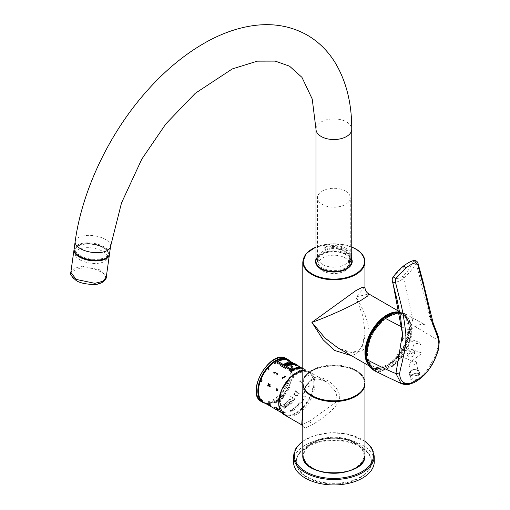<?xml version="1.0" encoding="UTF-8"?>
<svg xmlns="http://www.w3.org/2000/svg" width="510" height="510" viewBox="0 0 510 510"><rect width="100%" height="100%" fill="white"/><g stroke="black" fill="none" stroke-linecap="round" stroke-linejoin="round"><path stroke-width="0.38" stroke-dasharray="2.55 1.91" d="M312.228 468.084A30.619 17.678 180 0 1 312.228 443.088A30.619 17.678 180 0 1 355.521 443.088A30.619 17.678 180 0 1 355.687 467.989M296.125 372.823A24.397 14.089 -60 0 1 313.216 382.972A24.397 14.089 -60 0 1 295.959 412.756A24.397 14.089 -60 0 1 278.709 402.989M302.793 390.239L309.697 380.466L317.061 378.79L326.578 381.799L336.868 392.929L335.535 402.403L309.697 421.069L301.722 424.875M302.793 426.303L305.184 428.043L311.897 424.875C319.872 420.667 341.7 404.997 339.22 396.997C341.649 388.167 319.897 371.363 311.897 379.198L311.253 380.619C312.681 379.465 318.132 377.349 326.578 381.799L308.722 371.49A24.869 14.356 -60 0 1 312.534 391.419A24.869 14.356 -60 0 1 296.291 413.329A24.869 14.356 -60 0 1 283.86 414.56M311.897 379.198L305.19 387.594L302.793 403.225C302.902 386.854 308.442 382.098 311.253 380.619L309.697 380.466M355.521 395.754A30.619 17.678 0 0 0 355.521 370.757A30.619 17.678 0 0 0 312.228 370.757A30.619 17.678 0 0 0 312.228 395.754M388.384 317.016A29.529 17.047 -60 0 1 403.149 315.556A29.529 17.047 -60 0 1 403.149 349.65A29.529 17.047 -60 0 1 373.62 366.696A29.529 17.047 -60 0 1 369.093 343.039A29.529 17.047 -60 0 1 388.384 317.016M387.281 316.385A29.529 17.047 120 0 0 367.99 342.401A29.529 17.047 120 0 0 372.517 366.065A29.529 17.047 120 0 0 395.275 358.154A29.529 17.047 120 0 0 408.159 328.44A29.529 17.047 120 0 0 402.046 314.919A29.529 17.047 120 0 0 387.281 316.385M346.672 269.019A17.869 10.321 180 0 1 346.513 269.114A17.869 10.321 180 0 1 321.236 269.114A17.869 10.321 180 0 1 321.077 269.019M316.009 261.502A17.869 10.321 180 0 1 333.878 251.5A17.869 10.321 180 0 1 351.741 261.502M346.513 269.114L346.845 268.923L346.513 269.114M316.002 259.067A18.341 10.589 180 0 1 333.878 250.85A18.341 10.589 180 0 1 351.747 259.067M364.956 332.118C365.727 340.476 360.13 350.561 357.166 350.682C352.359 353.245 345.901 352.289 337.786 347.807L351.932 352.729L361.348 350.899C369.138 347.202 376.036 329.364 355.853 296.967L362.922 316.257L364.956 332.118L362.164 346.806L355.853 354.067L351.384 355.655M364.956 287.232L355.853 296.967L368.845 293.958M374.059 370.547L379.759 371.784L393.624 365.842C402.906 356.707 407.777 350.274 408.242 346.545C411.608 338.398 412.717 331.035 411.576 324.449L438.351 340.387C438.237 347.023 436.624 353.353 433.519 359.371L427.456 369.489C424.957 372.733 422.643 375.233 420.508 376.992C419.947 372.733 416.893 372.09 411.353 375.048C408.427 378.694 410.117 380.403 416.428 380.179L411.277 383.067M411.602 374.882L420.03 375.411L419.947 376.635L418.627 378.331L416.262 379.517L410.142 377.508L411.353 375.048M417.97 374.754A5.049 3.328 -10.3 0 0 419.379 371.847A5.049 3.328 -10.3 0 0 413.814 369.482A5.049 3.328 -10.3 0 0 409.441 373.664A5.049 3.328 -10.3 0 0 412.788 376.099A5.049 3.328 -10.3 0 0 417.97 374.754M419.309 378.93L416.428 380.179L416.262 379.517M366.148 354.393L366.607 359.117C370.623 372.529 379.497 374.595 393.223 365.307C405.278 356.598 413.565 336.855 410.913 324.519C406.942 311.068 398.055 308.92 384.253 318.081M399.738 312.19L404.787 313.637L411.576 324.449L410.913 324.519M392.853 282.534L392.649 281.756C394.702 283.024 398.335 281.96 403.563 278.549C408.58 273.959 412.717 268.955 415.981 263.536L419.226 274.839L427.507 308.83C428.693 315.04 430.682 320.822 433.468 326.183C435.789 331.328 437.586 333.597 438.358 340.38L438.479 340.482M414.228 260.508L413.368 261.197L415.981 263.536L418.174 264.014M392.604 282.132L393.267 276.898C395.422 279.18 398.699 278.906 403.104 276.076C407.254 272.232 410.671 267.272 413.368 261.197C410.639 261.624 407.203 263.396 403.066 266.513L393.178 276.79M418.627 378.331L419.124 378.904L420.508 376.992L419.947 376.635M403.206 266.207L403.104 276.076L412.73 319.024L411.124 329.294L409.02 329.9L401.906 327.076M393.114 364.726A30.925 18.392 -61.1 0 1 373.785 368.8A30.925 18.392 -61.1 0 1 372.651 332.832A30.925 18.392 -61.1 0 1 403.703 314.664A30.925 18.392 -61.1 0 1 409.9 337.276A30.925 18.392 -61.1 0 1 393.114 364.726M411.615 370.668A3.819 2.518 -10.3 0 0 410.55 372.867A3.819 2.518 -10.3 0 0 414.757 374.652A3.819 2.518 -10.3 0 0 418.066 371.49A3.819 2.518 -10.3 0 0 415.726 369.68A3.819 2.518 -10.3 0 0 412.093 370.343A3.819 2.518 -10.3 0 0 411.615 370.668M410.129 362.527C413.157 360.774 415.236 360.653 416.364 362.164C414.356 365.37 411.908 366.129 409.014 364.446L410.129 362.527M411.168 370.936A4.596 3.028 -10.3 0 0 411.659 375.475A4.596 3.028 -10.3 0 0 418.372 373.862A4.596 3.028 -10.3 0 0 416.122 369.75A4.596 3.028 -10.3 0 0 411.748 370.547A4.596 3.028 -10.3 0 0 411.168 370.936M366.594 359.952A30.925 18.392 118.9 0 0 372.689 368.194A30.925 18.392 118.9 0 0 392.018 364.127A30.925 18.392 118.9 0 0 408.803 336.676A30.925 18.392 118.9 0 0 402.613 314.058A30.925 18.392 118.9 0 0 383.284 318.125A30.925 18.392 118.9 0 0 367.085 343.16M413.731 355.776C410.69 357.484 408.593 357.491 407.433 355.801C409.415 352.474 411.882 351.798 414.828 353.774L413.731 355.776M413.176 352.735C410.142 354.463 408.051 354.52 406.903 352.901C408.892 349.63 411.353 348.916 414.279 350.772L413.176 352.735M412.035 360.972L422.095 353.111L406.17 347.552L396.952 354.75L412.035 360.972M283.534 413.285L283.585 412.329L284.79 413.023L283.534 413.285M282.565 378.484A24.2 13.974 120 0 1 283.585 377.234L284.79 377.935M267.871 368.163L269.076 368.864A24.2 13.974 120 0 0 268.056 370.113M267.871 403.251L269.076 403.952L268.936 404.857A24.869 14.356 120 0 1 268.846 404.851L268.056 403.875A24.2 13.974 120 0 0 269.076 403.952L267.731 404.162L267.871 403.251M279.257 401.376A24.869 14.356 120 0 0 279.359 401.306L279.327 399.859L278.071 399.394L278.148 400.611A24.869 14.356 120 0 1 278.052 400.681L276.911 400.203L276.955 401.402A24.869 14.356 120 0 1 276.853 401.459L275.744 400.924A24.2 13.974 120 0 0 276.911 400.203A24.2 13.974 120 0 0 278.071 399.394L279.282 400.089A24.2 13.974 120 0 0 280.43 399.196A24.2 13.974 120 0 0 281.565 398.221L281.724 399.464A24.869 14.356 120 0 1 281.622 399.547L279.225 398.501L280.43 399.196L280.551 400.426A24.869 14.356 120 0 1 280.449 400.503L279.282 400.089A24.2 13.974 120 0 1 278.116 400.898L278.16 402.097A24.869 14.356 120 0 1 278.058 402.161L276.949 401.619L276.962 402.792A24.869 14.356 120 0 1 276.86 402.849L275.782 402.25A24.2 13.974 120 0 0 276.949 401.619A24.2 13.974 120 0 0 278.116 400.898L279.257 401.376M283.911 397.398A24.869 14.356 120 0 0 284.006 397.296L283.77 396.047A24.2 13.974 120 0 0 284.822 394.861L285.109 396.104A24.869 14.356 120 0 1 285.013 396.213L283.77 396.047L283.809 395.511L282.559 395.352L283.77 396.047A24.2 13.974 120 0 1 282.68 397.169L282.795 396.748L281.475 396.474L282.68 397.169L282.878 398.418A24.869 14.356 120 0 1 282.782 398.508L281.565 398.221A24.2 13.974 120 0 0 282.68 397.169L283.911 397.398M286.084 394.963A24.869 14.356 120 0 0 286.174 394.848L285.842 393.612A24.2 13.974 120 0 1 284.822 394.861L286.084 394.963M284.631 392.91L285.842 393.612L284.962 394.153L284.631 392.91M281.571 397.813L281.565 398.221L280.36 397.526L281.571 397.813M274.571 401.548L275.782 402.25L275.763 403.397A24.869 14.356 120 0 1 275.661 403.442L274.622 402.785A24.2 13.974 120 0 0 275.782 402.25L274.552 402.696L274.571 401.548M275.744 400.924L276.949 401.619L275.751 402.097L275.744 400.924M287.818 390.175L287.748 390.953A24.2 13.974 120 0 0 288.634 389.557L289.106 390.756A24.869 14.356 120 0 1 289.03 390.877L287.748 390.953L286.543 390.258L287.818 390.175M286.543 359.601L287.748 360.296A24.2 13.974 120 0 1 288.634 360.672M301.557 368.915L300.345 368.22A24.2 13.974 120 0 0 299.332 368.143A24.2 13.974 120 0 0 298.273 368.175A24.2 13.974 120 0 0 297.19 368.309L297.375 368.252M297.202 368.175L298.395 369.004M299.485 368.87L298.497 368.118M297.081 368.214L297.19 368.309A24.2 13.974 120 0 0 296.074 368.539A24.2 13.974 120 0 0 294.939 368.877A24.2 13.974 120 0 0 293.785 369.317L294.997 370.011A24.2 13.974 -60 0 0 293.83 370.547L276.751 360.691A24.397 14.089 -60 0 0 274.731 361.858L291.497 371.892M303.622 368.622L302.258 368.673L303.463 369.367L303.622 368.622M302.258 399.33L303.463 400.025L303.533 399.247L302.258 399.33A24.2 13.974 120 0 0 303.138 397.934L302.487 398.482A24.869 14.356 -60 0 1 302.411 398.603L302.258 399.33M298.273 404.424A24.2 13.974 120 0 0 299.332 403.238A24.2 13.974 120 0 0 300.345 401.988L300.677 403.225L301.557 402.683L300.345 401.988L299.561 402.581A24.869 14.356 -60 0 1 299.472 402.69L298.497 403.837A24.869 14.356 -60 0 1 298.401 403.939L298.273 404.424L299.485 405.118L299.612 404.634L298.273 404.424A24.2 13.974 120 0 1 297.19 405.546L297.298 405.125A24.869 14.356 -60 0 0 297.394 405.029L298.273 404.424M291.459 409.995A24.2 13.974 120 0 0 292.625 409.275A24.2 13.974 120 0 0 293.785 408.465L294.997 409.167L293.785 408.465A24.2 13.974 120 0 0 294.939 407.573A24.2 13.974 120 0 0 296.074 406.597L297.285 407.292L297.375 406.935L296.074 406.597A24.2 13.974 120 0 0 297.19 405.546L298.395 406.247L298.509 405.82L297.19 405.546L296.265 406.145A24.869 14.356 -60 0 1 296.17 406.24L295.111 407.19A24.869 14.356 -60 0 1 295.009 407.28L296.144 408.268L294.939 407.573L293.932 408.153A24.869 14.356 -60 0 1 293.837 408.236L292.746 409.033A24.869 14.356 -60 0 1 292.644 409.103L291.548 409.823A24.869 14.356 -60 0 1 291.446 409.887L291.465 411.168L292.657 410.588A24.869 14.356 -60 0 0 292.759 410.524L293.856 409.804A24.869 14.356 -60 0 0 293.951 409.734L294.997 409.167A24.2 13.974 -60 0 1 293.83 409.976A24.2 13.974 -60 0 1 292.663 410.697L291.459 409.995A24.2 13.974 120 0 1 290.286 410.626L290.247 410.575A24.869 14.356 -60 0 0 290.349 410.524L291.459 409.995M289.125 411.156A24.2 13.974 120 0 0 290.286 410.626L290.266 411.768L291.497 411.321L290.286 410.626L289.151 411.124A24.869 14.356 -60 0 1 289.049 411.168L289.125 411.156M286.403 362.961L287.615 363.656A24.2 13.974 120 0 0 286.473 363.993A24.2 13.974 120 0 0 285.326 364.427A24.2 13.974 120 0 0 284.166 364.962M279.27 359.786L280.43 360.5A24.2 13.974 120 0 0 279.512 360.844A24.2 13.974 120 0 0 279.282 360.94L278.071 360.238A24.2 13.974 120 0 0 276.911 360.774M279.512 360.844L279.282 360.94A24.2 13.974 120 0 0 278.116 361.469M275.782 362.82A24.2 13.974 120 0 0 274.622 363.63M293.785 369.317A24.2 13.974 120 0 0 292.625 369.846M286.48 363.968L288.896 365.389A24.2 13.974 120 0 0 287.971 365.727A24.2 13.974 120 0 0 287.742 365.823A24.2 13.974 120 0 0 286.582 366.358M285.326 364.427L287.971 365.727M286.531 365.128A24.2 13.974 120 0 0 285.37 365.657M280.436 360.474L280.43 360.5A24.2 13.974 120 0 1 281.565 360.168A24.2 13.974 120 0 1 282.68 359.933L281.66 359.18M282.699 359.799L282.68 359.933A24.2 13.974 120 0 1 283.77 359.799A24.2 13.974 120 0 1 284.822 359.767A24.2 13.974 120 0 1 285.842 359.843L285.645 359.595M280.5 359.422L281.577 360.085M297.285 369.24L296.214 368.494M294.423 363.732L294.678 364.166A24.2 13.974 120 0 0 293.792 363.789L296.214 365.179A24.2 13.974 120 0 1 297.094 365.562M290.694 363.069L290.866 363.26A24.2 13.974 120 0 0 289.814 363.292L291.242 363.93M291.051 363.796L292.23 364.682A24.2 13.974 120 0 0 291.146 364.816L291.325 364.765M292.255 364.497L292.23 364.682A24.2 13.974 120 0 1 293.288 364.656M289.839 363.101L289.814 363.292A24.2 13.974 120 0 0 288.724 363.42L288.909 363.369M290.037 363.235L289.674 363.145M288.743 363.286L290.12 364.063M289.948 363.987L291.159 364.682M287.621 363.579L288.966 364.306M288.826 364.274L290.031 365.052A24.2 13.974 120 0 0 288.896 365.389L288.896 365.358M290.037 364.969L291.235 365.753M284.631 359.142L285.842 359.843M282.782 359.046L283.796 359.614M296.144 369.578L294.984 368.864M267.801 403.212L270.217 404.608M268.375 404.06L270.791 405.456M299.472 381.168L300.683 381.862L300.715 380.734L299.472 381.168M300.715 371.006L299.472 370.502L301.888 371.898L300.715 371.006M274.106 373.6A24.2 13.974 120 0 1 275.119 372.351L277.542 373.747A24.2 13.974 120 0 0 276.522 374.997M276.28 409.096L276.331 408.14L277.542 408.835L277.402 409.747A24.869 14.356 120 0 1 277.312 409.74L276.522 408.765A24.2 13.974 120 0 0 277.542 408.835L276.28 409.096M275.068 408.402L275.119 407.439L276.331 408.14L275.068 408.402M274.106 407.369A24.2 13.974 120 0 0 275.119 407.439L273.864 407.7A24.869 14.356 -60 0 1 273.774 407.694L274.106 407.369M289.935 401.357L291.146 402.058L291.165 401.58L289.935 401.357L289.96 400.885L288.724 400.662L289.935 401.357M293.479 401.096A24.869 14.356 120 0 0 293.569 400.994L293.288 399.744A24.2 13.974 120 0 1 292.23 400.936L292.472 402.186A24.869 14.356 120 0 1 292.377 402.282L291.146 402.058A24.2 13.974 120 0 0 292.23 400.936L292.358 400.452L291.019 400.235L291.153 399.751L289.814 399.54L292.23 400.936L293.479 401.096M288.724 400.662A24.2 13.974 120 0 0 289.814 399.54A24.2 13.974 120 0 0 290.866 398.348L290.031 398.947A24.869 14.356 -60 0 1 289.941 399.056L288.934 400.14A24.869 14.356 -60 0 1 288.838 400.242L288.724 400.662M295.003 395.142L296.214 395.836L296.367 395.116L295.003 395.142L295.162 394.415L293.792 394.44L295.003 395.142M293.792 394.44A24.2 13.974 120 0 0 294.678 393.051L294.028 393.599A24.869 14.356 -60 0 1 293.951 393.72L293.792 394.44M290.088 404.436A24.869 14.356 120 0 0 290.184 404.347L290.126 402.747L287.615 401.714L291.235 403.805L291.331 403.448L290.031 403.11A24.2 13.974 120 0 1 288.896 404.086L289.011 405.31A24.869 14.356 120 0 1 288.909 405.393L287.742 404.978A24.2 13.974 120 0 0 288.896 404.086L286.473 402.69L290.088 404.436M281.896 406.935L281.826 405.737L283.037 406.438L283.107 407.637L284.242 407.133L284.312 408.331L285.453 407.834L284.242 407.133A24.2 13.974 120 0 0 285.415 406.508L285.421 407.681A24.869 14.356 120 0 1 285.32 407.732L283.037 406.438L281.896 406.935M284.306 407.031L284.204 405.807L285.415 406.508A24.2 13.974 120 0 0 286.582 405.788L284.166 404.392L285.37 405.087L285.415 406.285A24.869 14.356 120 0 1 285.313 406.349L284.204 405.807A24.2 13.974 120 0 0 285.37 405.087L286.582 405.788L286.626 406.98A24.869 14.356 120 0 1 286.524 407.044L285.415 406.508L284.306 407.031M284.204 405.807L283.005 406.285L282.993 405.112L284.191 405.699A24.869 14.356 -60 0 0 284.293 405.635L285.37 405.087M280.685 406.24L280.621 405.042L281.826 405.737A24.2 13.974 120 0 0 282.993 405.112A24.2 13.974 120 0 0 284.166 404.392A24.2 13.974 120 0 0 285.326 403.582L286.531 404.277L285.326 403.582A24.2 13.974 120 0 0 286.473 402.69A24.2 13.974 120 0 0 287.615 401.714L287.704 401.351L286.403 401.013L287.615 401.714L286.645 402.307A24.869 14.356 -60 0 1 286.55 402.39L285.472 403.27A24.869 14.356 -60 0 1 285.37 403.346L284.287 404.149A24.869 14.356 -60 0 1 284.185 404.22L283.088 404.94A24.869 14.356 -60 0 1 282.986 405.004L281.883 405.635A24.869 14.356 -60 0 1 281.781 405.692L280.685 406.24M286.531 404.277L287.742 404.978L286.531 404.277M276.139 408.421L276.178 407.413L277.383 408.108L277.255 409.065L278.594 408.81L278.556 409.817L279.805 409.505L277.383 408.108L276.139 408.421M274.928 407.719L274.966 406.712L276.178 407.413L274.928 407.719M268.375 383.526L270.791 384.922M267.801 385.031L270.217 386.427M290.674 362.635L295.513 365.428M295.564 363.955L294.295 363.942L295.5 364.644L296.775 364.656M295.653 364.006L295.5 364.644L297.317 365.345M296.865 364.707L296.712 365.339L298.35 366.04M298.07 365.402L297.916 366.04L299.128 366.735L299.281 366.103M295.5 391.616L296.712 392.317L296.865 391.482L295.5 391.616L295.653 390.781L294.295 390.921L295.5 391.616M297.916 393.012L299.128 393.714L299.281 392.878L297.916 393.012L298.07 392.177L296.712 392.317L297.916 393.012M292.306 398.393L291.886 397.099L293.097 397.8L293.422 399.037L294.302 398.495L294.633 399.738L295.513 399.196L293.097 397.8L292.306 398.393M291.095 397.692L290.674 396.404L291.886 397.099L291.095 397.692M288.858 360.462L288.246 360.455L289.457 361.15L289.61 360.519M292.217 366.32L293.428 367.015L292.217 366.32M293.371 376.495L293.428 377.68L292.217 376.979L293.371 376.495M289.521 387.243L289.457 388.129L288.246 387.428L289.521 387.243M261.12 399.872L262.331 400.567M260.546 399.024L261.757 399.725M260.546 380.842L261.757 381.544M261.12 379.338L262.331 380.033M284.637 376.048L285.849 376.743M276.834 388.41L278.046 389.111M276.261 389.914L277.472 390.615M276.261 408.102L277.472 408.797M276.834 408.943L278.046 409.645M282.565 412.252A24.2 13.974 120 0 0 283.585 412.329L282.323 412.59A24.869 14.356 -60 0 1 282.234 412.584L282.565 412.252M283.394 412.603L283.433 411.595L284.637 412.297L284.51 413.253L285.849 412.992L284.637 412.297L283.394 412.603M303.966 396.5L305.171 397.201L305.324 396.366L303.966 396.5M307.938 386.051L309.143 386.752L309.175 385.617L307.938 386.051M309.175 375.889L307.938 375.392L309.175 375.889M305.324 369.591L303.966 369.527L305.171 370.222L305.324 369.591M302.487 367.952L303.138 369.049A24.2 13.974 120 0 0 302.258 368.673M297.489 395.76A24.869 14.356 120 0 0 297.566 395.639L297.094 394.447A24.2 13.974 120 0 1 296.214 395.836L297.489 395.76M300.683 381.862L301.888 382.564L301.926 381.429L300.683 381.862M287.716 406.26A24.869 14.356 120 0 0 287.818 406.189L287.742 404.978A24.2 13.974 120 0 1 286.582 405.788L287.716 406.26M322.671 264.48A15.842 9.148 0 0 0 339.94 266.462A15.842 9.148 0 0 0 349.72 258.009A15.842 9.148 0 0 0 333.878 248.867A15.842 9.148 0 0 0 318.03 258.009A15.842 9.148 0 0 0 322.671 264.48M319.043 267.578A15.842 9.148 0 0 0 322.671 270.823A15.842 9.148 0 0 0 348.706 267.578M349.331 266.36A15.842 9.148 0 0 0 349.72 264.358A15.842 9.148 0 0 0 333.878 255.21A15.842 9.148 0 0 0 318.03 264.358A15.842 9.148 0 0 0 318.418 266.36M420.928 344.754L419.003 342.28L413.61 344.83L411.691 351.97L400.21 348.05L400.025 347.068A6.783 4.839 -70.6 0 1 402.326 339.628L403.958 338.353A6.783 4.839 -70.6 0 1 407.299 337.996A6.783 4.839 -70.6 0 1 409.332 339.8L409.664 340.667L420.928 344.754M307.281 446.894A37.606 21.713 0 0 0 296.272 462.245A37.606 21.713 0 0 0 333.878 483.958A37.606 21.713 0 0 0 371.484 462.245A37.606 21.713 0 0 0 348.266 442.189A37.606 21.713 0 0 0 307.281 446.894M360.468 476.965A37.606 21.713 180 0 1 319.483 481.669A37.606 21.713 180 0 1 296.272 461.614A37.606 21.713 180 0 1 307.281 446.263A37.606 21.713 180 0 1 348.266 441.552A37.606 21.713 180 0 1 371.484 461.614A37.606 21.713 180 0 1 360.468 476.965M355.139 467.861A30.071 17.359 180 0 1 304.827 460.077A30.071 17.359 180 0 1 341.655 438.817A30.071 17.359 180 0 1 355.139 467.861M293.467 461.467A40.405 23.326 180 0 1 333.878 438.281A40.405 23.326 180 0 1 374.283 461.467M314.938 385.235A24.397 14.089 -60 0 1 303.788 408.994A24.397 14.089 -60 0 1 285.523 414.981A24.397 14.089 -60 0 1 285.523 386.809A24.397 14.089 -60 0 1 309.921 372.721A24.397 14.089 -60 0 1 314.938 385.235M287.94 360.034A24.397 14.089 -60 0 1 292.957 372.542A24.397 14.089 -60 0 1 281.813 396.308A24.397 14.089 -60 0 1 263.542 402.294M283.407 358.887A24.397 14.089 -60 0 1 283.891 358.9M284.797 358.976A24.397 14.089 -60 0 1 285.192 359.04M286.99 359.563A24.397 14.089 -60 0 1 287.825 359.964M106.762 257.665A17.098 8.007 8 0 0 92.807 244.386A17.098 8.007 8 0 0 75.735 253.311M109.427 254.382A17.869 8.37 8 0 0 104.142 247.662A17.869 8.37 8 0 0 85.795 243.716A17.869 8.37 8 0 0 74.071 249.422M349.293 263.103L348.209 262.478A16.396 9.467 0 0 0 350.268 257.888A16.396 9.467 0 0 0 345.468 251.194A16.396 9.467 0 0 0 325.916 249.607L325.916 247.643L324.832 247.018A17.869 10.321 180 0 1 346.513 248.625A17.869 10.321 180 0 1 351.747 255.918M324.832 247.018L324.832 248.982A17.869 10.321 180 0 1 346.513 250.588A17.869 10.321 180 0 1 351.664 256.9M351.747 261.184A17.869 10.321 0 0 0 346.513 253.891A17.869 10.321 0 0 0 327.037 251.653A17.869 10.321 0 0 0 316.002 261.184M325.916 249.607L324.832 248.982M348.209 262.478L348.209 260.514A16.396 9.467 0 0 0 350.268 255.918A16.396 9.467 0 0 0 345.468 249.224A16.396 9.467 0 0 0 325.916 247.643M349.293 261.139L348.209 260.514M74.109 249.014A17.869 8.37 -172 0 1 85.495 242.926A17.869 8.37 -172 0 1 104.257 246.846A17.869 8.37 -172 0 1 109.51 253.98M80.446 255.746A16.32 7.644 -172 0 1 75.646 249.231A16.32 7.644 -172 0 1 92.871 243.927A16.32 7.644 -172 0 1 107.967 253.763A16.32 7.644 -172 0 1 97.569 259.322A16.32 7.644 -172 0 1 80.446 255.746M345.468 254.49A16.396 9.467 180 0 1 350.268 261.184A16.396 9.467 180 0 1 333.878 270.651A16.396 9.467 180 0 1 317.481 261.184A16.396 9.467 180 0 1 322.282 254.49A16.396 9.467 180 0 1 345.468 254.49M345.468 191.046A16.396 9.467 0 0 0 327.599 188.993A16.396 9.467 0 0 0 317.481 197.74A16.396 9.467 0 0 0 333.878 207.207A16.396 9.467 0 0 0 350.268 197.74A16.396 9.467 0 0 0 345.468 191.046M79.872 259.82A16.32 7.644 8 0 0 96.996 263.402A16.32 7.644 8 0 0 107.393 257.843A16.32 7.644 8 0 0 92.297 248.007A16.32 7.644 8 0 0 75.078 253.311A16.32 7.644 8 0 0 79.872 259.82M302.793 455.207A31.084 17.946 180 0 1 321.982 438.625A31.084 17.946 180 0 1 355.853 442.514A31.084 17.946 180 0 1 364.956 455.207M302.793 370.407A24.869 14.356 -60 0 1 308.722 371.49L302.793 370.349M309.697 421.069L311.897 424.875M364.956 383.635A31.084 17.946 0 0 0 355.853 370.948A31.084 17.946 0 0 0 321.982 367.06A31.084 17.946 0 0 0 302.793 383.635C301.027 360.181 366.722 360.188 364.956 383.635M367.908 363.968A31.084 17.946 120 0 0 371.414 367.219A31.084 17.946 120 0 0 386.956 365.683A31.084 17.946 120 0 0 407.26 338.289A31.084 17.946 120 0 0 402.492 313.382A31.084 17.946 120 0 0 398.979 312.12M366.129 358.033A30.619 17.678 120 0 0 387.281 365.492A30.619 17.678 120 0 0 408.72 331.596A30.619 17.678 120 0 0 393.255 313.019M302.793 382.876A31.084 17.946 180 0 1 333.878 364.93A31.084 17.946 180 0 1 364.956 382.876M302.793 261.821A31.084 17.946 180 0 1 321.982 245.24A31.084 17.946 180 0 1 355.853 249.129A31.084 17.946 180 0 1 364.956 261.821M316.002 247.089A30.619 17.678 180 0 1 351.747 247.089M366.626 359.556L366.607 359.117M393.223 365.307L393.624 365.842M364.956 441.443A39.57 22.848 0 0 0 302.793 441.443M374.225 456.067A40.347 23.294 0 0 0 333.878 432.92A40.347 23.294 0 0 0 293.524 456.067M256.422 388.403A24.18 13.961 -60 0 1 274.616 359.505A24.18 13.961 -60 0 1 290.547 371.318A24.18 13.961 -60 0 1 272.353 400.216A24.18 13.961 -60 0 1 256.422 388.403M286.461 358.638A24.869 14.356 -60 0 1 291.573 371.388A24.869 14.356 -60 0 1 280.213 395.607A24.869 14.356 -60 0 1 261.598 401.708M287.844 359.435A24.869 14.356 -60 0 1 292.957 372.192A24.869 14.356 -60 0 1 281.596 396.404A24.869 14.356 -60 0 1 262.981 402.505M76.449 280.557C91.309 289.839 116.592 280.385 100.26 271.658C85.4 262.382 60.116 271.83 76.449 280.557M106.233 277.306L100.993 270.096L82.237 266.182L74.281 268.183L70.833 272.346M100.26 271.658L100.993 270.096M316.002 129.215A17.869 10.321 180 0 1 327.037 119.684A17.869 10.321 180 0 1 346.513 121.922A17.869 10.321 180 0 1 351.747 129.215M75.161 241.536A17.869 8.37 -172 0 1 86.547 235.448A17.869 8.37 -172 0 1 105.302 239.368A17.869 8.37 -172 0 1 110.555 246.502M403.149 315.556L402.046 314.919M373.62 366.696L372.517 366.065M321.236 269.114L320.905 268.923M368.87 365.753L371.414 367.219C375.87 369.622 381.129 369.119 387.186 365.702C405.947 355.98 416.727 320.082 402.492 313.382L399.661 311.75M364.956 332.086L364.956 363.496M351.747 246.961L333.871 243.678L316.002 246.961M409.441 373.664L410.142 377.508L411.564 375.067C414.936 372.695 417.76 372.81 420.03 375.411L419.379 371.847M373.964 370.496L373.294 370.132M402.479 339.819L406.47 333.636L411.124 329.288C414.694 326.368 420.508 323.047 425.365 324.921L404.787 313.637L399.738 312.165M409.014 364.446L410.55 372.867M416.364 362.164L418.066 371.49M412.093 370.343L411.748 370.547M415.726 369.68L416.122 369.75M372.689 368.194L373.785 368.8M402.613 314.058L403.703 314.664M414.828 353.774L414.279 350.772M407.433 355.801L406.903 352.901M349.72 264.358L349.72 258.009M318.03 264.358L318.03 258.009M419.003 342.28L407.299 337.996M371.484 462.245L371.484 461.614M296.272 462.245L296.272 461.614M364.956 441.125L347.1 433.895L330.442 432.684L314.377 435.521L302.793 441.125M309.921 372.721L302.328 368.341M297.253 365.409L296.782 365.134M296.284 364.848L295.57 364.44M295.073 364.153L293.868 363.451M288.787 360.519L288.316 360.251M285.523 414.981L281.654 412.749M265.653 403.512L274.374 401.982L283.311 394.836L290.158 384.011L293.091 372.376L290.05 361.252M350.268 261.184L350.268 257.888M350.268 255.918L350.268 197.74M317.481 261.184L317.481 197.74M107.393 257.843L107.967 253.763M75.078 253.311L75.646 249.231"/><path stroke-width="0.76" d="M355.687 467.989A30.619 17.678 180 0 1 312.228 468.084M278.709 402.989A24.397 14.089 -60 0 1 296.125 372.823M302.793 370.407A24.869 14.356 -60 0 0 281.603 390.348A24.869 14.356 -60 0 0 283.86 414.56L301.716 424.875L302.36 415.229L302.793 390.239M302.793 403.225L302.793 455.207A31.084 17.946 180 0 0 333.878 473.152A31.084 17.946 180 0 0 364.956 455.207C366.722 478.654 301.027 478.661 302.793 455.207M312.228 395.754A30.619 17.678 0 0 0 355.521 395.754M321.077 269.019A17.869 10.321 180 0 1 316.009 261.502M351.741 261.502A17.869 10.321 180 0 1 346.672 269.019M351.747 259.067A18.341 10.589 180 0 1 346.845 268.923A18.341 10.589 180 0 1 320.905 268.923A18.341 10.589 180 0 1 316.002 259.067M351.384 355.655L334.337 350.364L323.11 339.768L311.897 322.345L325.112 338.156L337.786 347.807M311.897 322.345L355.853 290.623L362.164 287.385L364.956 287.226C365.058 290.164 366.352 292.402 368.845 293.958L367.665 296.01L361.348 300.141C349.879 306.81 326.853 317.207 311.897 322.345M366.626 359.556L373.964 370.496L390.207 378.388L401.166 383.533L395.932 373.511C391.463 371.962 381.69 367.308 366.626 359.556C363.713 346.998 372.408 327.012 384.508 317.915L399.738 312.19M411.277 383.067L401.166 383.533M384.253 318.081L371.101 334.617L366.148 354.393M393.267 276.898L395.824 278.492L395.531 282.4L401.351 305.688C403.117 313.79 404.443 321.765 405.329 329.613C406.374 336.243 406.005 343.925 404.22 352.678L401.969 363.088C401.37 365.472 399.802 371.452 399.63 373.964L395.932 373.511L402.486 333.871L392.853 282.534M439.225 341.987C439.257 339.367 437.682 334.439 438.058 335.771L433.162 323.085L422.937 281.227L418.181 264.021L417.83 264.983L424.027 287.984L429.28 310.909C430.472 317.379 432.257 323.378 434.641 328.918C436.547 334.26 438.115 336.976 438.817 343.358L438.358 340.38M393.178 276.79L398.163 270.733L403.244 266.175C408.319 262.516 411.978 260.629 414.228 260.502L417.83 264.983M395.824 278.492L405.654 268.152C409.804 265.015 413.247 263.211 415.988 262.746M399.636 373.964C400.159 381.429 403.856 384.514 410.728 383.208L420.367 378.127L426.717 372.045C428.323 370.534 430.701 366.875 433.844 361.074C437.427 353.347 439.084 347.438 438.817 343.358M420.367 378.127L419.124 378.904M395.531 282.406C393.726 283.082 392.77 282.865 392.655 281.756M393.184 276.783C392.082 278.728 391.897 280.525 392.617 282.183L392.604 282.132M367.085 343.16A30.925 18.392 118.9 0 0 366.594 359.952M284.79 377.935L282.323 377.139A24.869 14.356 -60 0 0 282.234 377.247L282.565 378.484M267.871 368.163L267.731 368.711L269.076 368.864L268.936 369.406A24.869 14.356 120 0 0 268.846 369.514L268.056 370.113M286.543 359.601L287.818 359.493L287.748 360.296L289.03 360.194A24.869 14.356 120 0 1 289.106 360.226L288.634 360.672M301.557 368.915L299.561 367.245A24.869 14.356 -60 0 0 299.472 367.238L299.332 368.143L298.497 367.219A24.869 14.356 -60 0 0 298.401 367.219L298.273 368.175L297.394 367.296A24.869 14.356 -60 0 0 297.298 367.308L297.19 368.309L298.509 368.003L298.395 369.004M299.485 368.87L299.612 367.914L298.273 368.175M297.19 368.309L296.265 367.481A24.869 14.356 -60 0 0 296.17 367.5L296.074 368.539L295.111 367.767A24.869 14.356 -60 0 0 295.009 367.799L294.939 368.877L293.932 368.163A24.869 14.356 -60 0 0 293.837 368.201L293.785 369.317L295.041 368.896L294.997 370.011L293.951 369.355A24.869 14.356 -60 0 0 293.856 369.399L293.83 370.547L293.186 370.336A24.869 14.356 -60 0 0 292.141 370.942L275.221 361.169A24.869 14.356 -60 0 1 276.267 360.564L276.751 360.691A24.397 14.089 -60 0 1 282.534 358.925M302.793 368.462L302.487 367.952A24.869 14.356 -60 0 0 302.411 367.92L302.258 368.673L302.793 368.628M260.483 399.266A24.397 14.089 -60 0 1 274.731 361.858L274.998 361.405M289.081 370.496L291.497 371.892L291.924 371.172M274.571 362.119L275.763 362.992A24.869 14.356 120 0 0 275.661 363.063L274.622 363.63M285.453 368.405L280.621 365.613M286.531 365.128L286.614 365.115A24.869 14.356 120 0 0 286.512 365.16L285.37 365.657L285.3 364.459L284.166 364.962L284.185 363.815A24.869 14.356 -60 0 1 284.287 363.77L285.326 364.427L286.582 364.012L286.531 365.128L287.793 364.707L287.742 365.823L288.909 365.358A24.869 14.356 120 0 1 289.011 365.319L290.088 364.956A24.869 14.356 120 0 1 290.184 364.924L291.331 364.707L291.235 365.753M276.911 360.774L278.052 360.277A24.869 14.356 120 0 1 278.148 360.226L279.327 359.824L279.282 360.94L280.449 360.468A24.869 14.356 120 0 1 280.551 360.43L281.622 360.066A24.869 14.356 120 0 1 281.724 360.041L282.782 359.773A24.869 14.356 120 0 1 282.878 359.754L283.911 359.575A24.869 14.356 120 0 1 284.006 359.569L285.013 359.493A24.869 14.356 120 0 1 285.109 359.486L286.084 359.505A24.869 14.356 120 0 1 286.174 359.512L285.842 359.843L285.052 358.868L284.631 359.142M279.282 360.94L279.359 360.927A24.869 14.356 120 0 0 279.257 360.972L278.116 361.469M293.785 369.317L292.746 368.653A24.869 14.356 -60 0 0 292.644 368.698L292.625 369.846M287.742 365.823L287.818 365.81A24.869 14.356 120 0 0 287.716 365.855L286.582 366.358M279.225 359.805L280.506 359.422L280.43 360.5M281.475 359.231L282.795 358.932L282.68 359.933M280.36 359.467L281.66 359.123L281.565 360.168M297.285 369.24L297.285 368.143L296.074 368.539M297.094 365.562L297.566 365.109A24.869 14.356 120 0 0 297.489 365.077L296.214 365.179L296.367 364.433L295.003 364.484L295.073 363.681L293.792 363.789L293.951 363.037A24.869 14.356 -60 0 1 294.028 363.069L294.678 364.166M292.23 364.682L292.358 363.732L291.019 363.987L291.153 363.031L289.814 363.292L288.934 362.412A24.869 14.356 -60 0 0 288.838 362.419L288.724 363.42L290.05 363.12L289.935 364.121L291.165 363.764L291.146 364.816L292.377 364.465A24.869 14.356 120 0 1 292.472 364.452L293.479 364.376A24.869 14.356 120 0 1 293.569 364.376L293.288 364.656M290.866 363.26L290.031 362.329A24.869 14.356 -60 0 0 289.941 362.336L289.814 363.292M290.031 365.052L290.126 364.012L288.819 364.357L288.915 363.311L287.615 363.656L286.645 362.884A24.869 14.356 -60 0 0 286.55 362.91L286.473 363.993L287.666 363.56L287.685 364.688L288.966 364.306L288.896 365.389M287.615 363.656L287.704 362.616L286.403 362.961M286.473 363.993L285.472 363.273A24.869 14.356 -60 0 0 285.37 363.311L285.326 364.427M282.559 359.104L283.898 358.842L283.77 359.799M296.144 369.578L296.221 368.494L294.939 368.877M270.217 404.608L267.699 403.601L267.801 403.212M270.791 405.456L268.343 404.564L268.375 404.06M276.522 374.997L277.312 374.404A24.869 14.356 120 0 1 277.402 374.295L277.542 373.747L276.19 373.594L276.331 373.046L273.864 372.249A24.869 14.356 -60 0 0 273.774 372.357L274.106 373.6M270.791 384.922L269.554 385.254L269.58 384.221L268.254 384.508L268.375 383.526M270.217 386.427L268.993 386.803L269.012 385.732L267.699 386.057L267.801 385.031M295.513 365.428L294.723 364.452L294.302 364.726L293.422 363.7L293.097 364.032L291.095 362.355L290.674 362.635M299.128 366.735L299.281 366.103L297.916 366.04L298.07 365.402L296.712 365.339L296.865 364.707L296.329 364.65M295.5 364.644L295.653 364.006L295.118 363.949M288.246 360.455L289.61 360.519L289.457 361.15M261.12 399.872L260.999 400.325L262.331 400.567M260.546 399.024L260.444 399.413L261.757 399.725M260.546 380.842L260.444 381.869L261.757 381.544M261.12 379.338L260.999 380.32L262.331 380.033M285.849 376.743L284.51 376.533L284.637 376.048M278.046 389.111L276.713 389.391L276.834 388.41M277.472 390.615L276.159 390.94L276.261 389.914M277.472 408.797L276.159 408.484L276.261 408.102M278.046 409.645L276.713 409.396L276.834 408.943M348.706 267.578A15.842 9.148 0 0 0 349.331 266.36M318.418 266.36A15.842 9.148 0 0 0 319.043 267.578M374.225 456.067L374.283 461.467A40.405 23.326 180 0 1 362.444 478.106A40.405 23.326 180 0 1 318.297 483.136A40.405 23.326 180 0 1 293.467 461.467L293.524 456.067A40.347 23.294 0 0 0 318.316 477.711A40.347 23.294 0 0 0 362.406 472.687A40.347 23.294 0 0 0 374.225 456.067L371.771 448.08L364.956 441.125M281.654 412.749L263.542 402.294A24.397 14.089 -60 0 1 261.305 400.407M261.056 400.101A24.397 14.089 -60 0 1 260.616 399.483M282.757 358.912A24.397 14.089 -60 0 1 283.407 358.887M283.891 358.9A24.397 14.089 -60 0 1 284.797 358.976M285.192 359.04A24.397 14.089 -60 0 1 286.99 359.563M287.825 359.964A24.397 14.089 -60 0 1 287.94 360.034L288.316 360.251M75.735 253.311A17.098 8.007 8 0 0 79.789 256.76A17.098 8.007 8 0 0 106.762 257.665M74.071 249.422A17.869 8.37 8 0 0 73.995 249.83A17.869 8.37 8 0 0 90.531 260.604A17.869 8.37 8 0 0 109.395 254.796A17.869 8.37 8 0 0 109.427 254.382M316.002 261.184A17.869 10.321 0 0 0 321.236 268.483A17.869 10.321 0 0 0 340.712 270.714A17.869 10.321 0 0 0 351.747 261.184L351.747 257.888A17.869 10.321 180 0 1 349.293 263.103L349.293 261.139A17.869 10.321 180 0 0 351.747 255.918L351.747 129.215A17.869 10.321 180 0 1 333.878 139.536A17.869 10.321 180 0 1 316.002 129.215L316.002 261.184M351.664 256.9A17.869 10.321 180 0 1 351.747 257.888M316.002 129.215L312.209 98.972L301.952 77.354L289.514 66.16L275.202 61.098L257.378 61.143L232.318 68.914L195.279 93.298L165.846 123.911L141.786 159.158L121.501 202.948L110.555 246.502L109.51 253.98A17.869 8.37 -172 0 1 90.646 259.788A17.869 8.37 -172 0 1 74.109 249.014L75.161 241.536C82.091 190.727 108.808 134.321 145.363 92.718C164.124 71.26 184.257 54.468 205.753 42.355C221.971 33.265 238.125 27.648 254.203 25.5C273.634 22.975 291.318 26.182 307.243 35.12C318.52 41.712 327.739 50.758 334.904 62.265C346.201 80.892 351.817 103.211 351.747 129.215M302.8 383.259L302.793 383.635A31.084 17.946 0 0 0 311.897 396.327A31.084 17.946 0 0 0 345.767 400.216A31.084 17.946 0 0 0 364.956 383.635L364.95 383.259M398.979 312.12A31.084 17.946 120 0 0 371.854 330.576A31.084 17.946 120 0 0 367.908 363.968M393.255 313.019A30.619 17.678 120 0 0 387.281 315.492A30.619 17.678 120 0 0 366.129 358.033M355.853 395.562A31.084 17.946 180 0 1 321.982 399.457A31.084 17.946 180 0 1 302.793 382.876C301.48 398.552 337.958 407.165 355.757 395.779C361.743 392.235 364.809 387.938 364.956 382.876A31.084 17.946 180 0 1 355.853 395.562M364.956 287.232L364.956 261.821A31.084 17.946 180 0 1 355.853 274.507A31.084 17.946 180 0 1 311.897 274.507A31.084 17.946 180 0 1 302.793 261.821L302.793 382.876M351.747 247.089A30.619 17.678 180 0 1 355.521 248.937A30.619 17.678 180 0 1 354.322 274.597A30.619 17.678 180 0 1 310.016 272.519A30.619 17.678 180 0 1 316.002 247.089M401.906 327.076L384.508 317.915M403.066 266.513C403.786 265.818 404.647 266.36 405.654 268.152M276.267 360.564L293.186 370.336M292.141 370.942L275.221 361.169M276.484 360.544L293.409 370.317M302.793 441.443A39.57 22.848 0 0 0 307.594 472.668A39.57 22.848 0 0 0 361.858 471.737A39.57 22.848 0 0 0 364.956 441.443M261.598 401.708A24.869 14.356 -60 0 1 261.598 372.995A24.869 14.356 -60 0 1 286.461 358.638C270.619 348.03 244.488 393.293 261.598 401.708L262.981 402.505A24.869 14.356 -60 0 1 262.981 373.792A24.869 14.356 -60 0 1 287.844 359.435L286.461 358.638M76.098 279.403L94.854 283.318L102.81 281.316L106.246 277.23C106.877 278.199 103.014 285.256 92.042 284.465C84.577 283.942 79.305 282.636 76.219 280.557L76.098 279.403L70.845 272.27C69.373 273.385 71.164 276.146 76.219 280.557M110.555 246.502A17.869 8.37 -172 0 1 99.169 252.59A17.869 8.37 -172 0 1 80.414 248.67A17.869 8.37 -172 0 1 75.161 241.536M283.86 414.56L278.664 405.017L281.482 390.144L290.929 376.552L302.793 370.349M302.793 426.322L301.722 424.875M302.793 383.635L302.793 403.238M364.956 383.635L364.956 455.207M399.661 311.75L368.845 293.958M368.87 365.753L337.754 347.788M364.956 363.496L364.956 382.876M364.956 261.821C364.809 256.76 361.743 252.456 355.757 248.918L351.747 246.961M316.002 246.961L306.319 253.406L302.793 261.821M373.294 370.132L369.884 367.175L367.818 363.757L366.48 359.384C365.256 352.71 366.352 345.334 369.775 337.269L376.195 326.266L384.291 317.896L393.395 312.974L399.738 312.165M402.479 339.819L402.065 341.094L402.486 333.871M418.181 264.014C417.767 261.757 416.46 260.584 414.247 260.495M401.038 383.469C403.945 384.661 406.846 384.884 409.74 384.151L414.012 382.589C416.466 381.2 414.808 382.494 420.023 378.758C424.9 374.614 425.729 373.996 430.772 366.805C434.093 361.858 437.153 353.914 437.478 352.493C438.173 351.492 438.753 347.986 439.218 341.981M392.617 282.183L397.029 299.498L400.656 317.781L402.492 334.037M302.793 441.125L295.978 448.08L293.524 456.067M302.328 368.341L297.253 365.409M296.782 365.134L296.284 364.848M295.57 364.44L295.073 364.153M293.868 363.451L288.787 360.519M290.05 361.252L289.559 360.736M288.953 360.2L287.844 359.435M262.981 402.505L265.653 403.512M106.246 277.23L109.395 254.796M70.845 272.263L73.995 249.83"/></g></svg>
